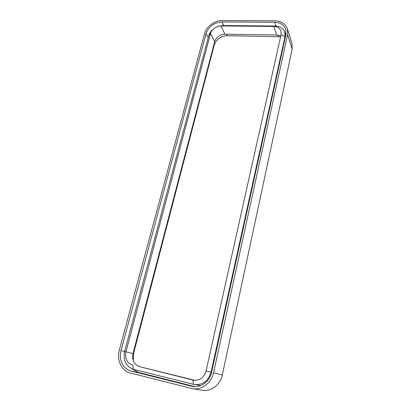 <?xml version="1.0" encoding="UTF-8"?>
<svg xmlns="http://www.w3.org/2000/svg" width="411" height="411" viewBox="0 0 411 411"><rect width="100%" height="100%" fill="white"/><g stroke="black" fill="none" stroke-linecap="round" stroke-linejoin="round"><path stroke-width="0.62" d="M204.601 33.445L119.308 350.193C116.452 360.036 121.656 371.005 130.513 373.039L192.405 388.662C201.606 390.393 211.506 382.944 213.545 372.736L287.592 34.642L287.392 28.811C285.481 23.766 281.355 21.115 275.021 20.853L222.361 20.55C214.706 20.375 206.332 26.463 204.601 33.445M287.392 28.811L291.964 43.371L292.18 49.048L222.294 375.032L213.545 372.736M192.405 388.662L202.073 390.255C210.925 391.919 220.388 384.804 222.294 375.032M195.055 380.37L139.535 366.638C134.012 364.557 131.833 360.206 132.984 353.578L214.681 41.65C216.371 37.077 219.782 34.606 224.925 34.226L276.711 34.992L280.754 36.004M139.535 366.638L193.319 380.175C199.684 380.786 203.938 377.709 206.075 370.948L211.09 372.181C208.32 381.095 202.731 385.215 194.331 384.542L133.452 369.335C125.941 366.463 123.002 360.519 124.625 351.497L208.767 35.649C209.502 33.05 211.059 30.779 213.448 28.852L213.874 28.529M276.711 34.992L273.747 26.432C277.404 26.592 279.799 28.118 280.934 31.005L281.078 34.545L206.075 370.948M217.917 26.376L222.695 25.549L275.149 26.027L273.747 26.432L220.959 25.939L217.753 26.432L214.013 28.421C212.22 29.869 211.049 31.575 210.499 33.527L125.941 351.78C124.728 358.567 126.937 363.021 132.568 365.148L133.452 369.335M194.331 384.542L200.82 385.559M285.224 33.563L285.989 34.205M131.042 370.999L192.584 386.453C200.835 388.097 209.769 381.444 211.608 372.274L285.907 34.616L285.717 29.361C284.001 24.881 280.328 22.528 274.692 22.292L222.002 21.937C214.059 22.574 208.762 26.417 206.122 33.466L121.014 350.598C118.466 359.409 123.141 369.191 131.042 370.999L138.271 372.381L132.27 368.97M138.271 372.381L195.091 386.674M275.149 26.027C280.066 26.242 283.277 28.302 284.787 32.207L284.967 36.862L211.09 372.181L211.598 372.315M133.267 360.766L133.483 353.748L214.239 45.082C216.366 39.317 220.666 36.199 227.144 35.731L280.585 36.759M292.18 49.048L287.592 34.642M193.709 380.247L192.934 380.088L193.55 384.372M224.925 34.226L220.959 25.939L222.695 25.549M214.681 41.65L210.499 33.527L208.767 35.649M132.984 353.578L124.625 351.497M274.692 22.292L275.976 26.057M222.002 21.937L223.707 25.559M206.122 33.466L208.264 37.545M121.014 350.598L124.62 351.523M191.531 386.232L193.648 386.602M281.078 34.545L284.967 36.862L285.234 37.678M278.453 36.538L277.954 35.089M227.144 35.731L226.44 34.252M214.239 45.082L213.936 44.496M133.483 353.748L132.979 353.619M284.787 32.207L285.768 35.243M214.013 28.421L213.448 28.852M217.753 26.432L218.426 26.206"/></g></svg>
